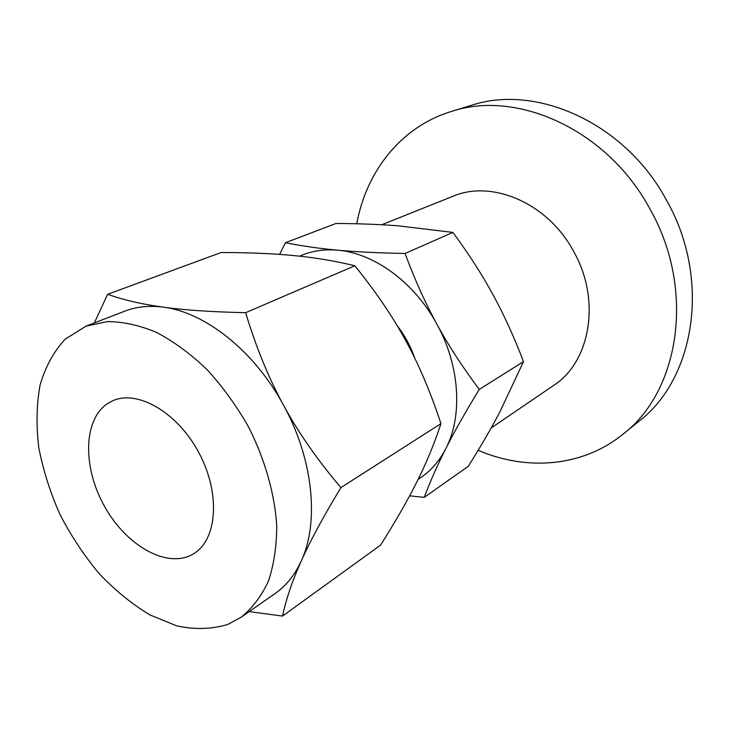 <?xml version="1.0" encoding="UTF-8"?>
<svg xmlns="http://www.w3.org/2000/svg" width="729" height="729" viewBox="0 0 729 729"><rect width="100%" height="100%" fill="white"/><g stroke="black" fill="none" stroke-linecap="round" stroke-linejoin="round"><path stroke-width="1.09" d="M381.759 224.742L452.818 196.329C491.947 179.307 548.162 203.209 573.769 251.633C601.325 300.239 590.253 362.149 553.53 385.513L491.136 428.014M478.142 450.303C526.402 471.098 582.343 467.216 622.94 434.229C679.346 391.482 695.803 290.096 650.25 209.569C607.74 129.616 516.761 89.22 451.16 111.546C400.759 126.91 366.195 171.67 356.763 223.794M622.94 434.229L638.95 421.253C694.792 378.87 711.358 279.444 666.844 200.803C625.327 122.718 535.861 83.434 470.861 105.505L451.16 111.546M94.314 322.947L107.628 294.297C123.365 299.947 141.955 304.239 163.396 307.182C184.637 310.144 212.057 311.976 245.664 312.677C255.961 346.986 268.582 377.841 283.535 405.233C298.425 432.661 317.552 460.117 340.908 487.61L440.945 423.622C434.347 443.715 426.365 463.052 417.006 481.632C407.693 500.258 395.537 521.435 380.529 545.174L282.524 616.087L249.236 611.585M440.945 423.622C430.611 392.266 418.847 364.564 405.652 340.516C392.567 316.404 375.635 291.491 354.832 265.766C334.638 260.891 314.29 257.501 293.787 255.578C273.275 253.583 249.063 252.562 221.16 252.507L107.628 294.297M354.832 265.766L245.664 312.677M340.908 487.61C323.394 516.551 310.208 540.945 301.332 560.801C292.338 580.822 286.069 599.247 282.524 616.087M241.08 617.281L275.052 593.57C286.096 585.861 294.853 574.944 301.332 560.801C319.43 522.164 313.188 458.942 283.535 405.233C254.512 351.168 205.177 312.24 163.396 307.182C149.272 305.342 136.378 306.672 124.723 311.183L86.077 326.127L107.418 321.589C123.001 321.662 139.357 325.262 156.489 332.378C173.739 341.509 190.497 353.82 206.781 369.302C222.4 386.37 236.26 405.461 248.361 426.574C264.864 459.115 274.669 493.569 276.719 525.527C276.71 546.176 273.922 564.747 268.372 581.25C261.392 596.231 252.289 608.241 241.08 617.281L227.685 624.48C211.793 629.245 194.853 629.728 176.855 625.919L149.837 614.884C131.949 604.086 115.045 590.326 99.126 573.595C84.081 555.525 71.014 535.769 59.915 514.328C50.183 492.33 43.139 470.087 38.783 447.606C36.113 425.417 36.541 404.577 40.068 385.067C45.398 366.787 53.791 351.469 65.227 339.113L86.077 326.127M107.692 403.511L112.284 400.986C137.061 389.095 177.475 412.158 198.962 452.873C220.741 493.424 217.306 539.834 193.604 553.748C168.18 569.404 127.174 546.586 105.085 507.375C82.623 468.392 82.814 419.822 107.692 403.511M396.886 325.225C404.695 335.258 410.673 346.302 414.837 358.349M418.136 479.354C429.691 472.182 438.931 461.913 445.838 448.526C462.869 415.986 459.917 365.721 436.89 324.177C414.391 282.342 373.931 253.036 337.655 250.184C323.813 249.008 311.119 251.004 299.564 256.171M279.608 254.394L285.458 242.711C301.678 245.992 319.083 248.48 337.655 250.184C356.098 251.897 378.561 252.99 405.042 253.455C414.683 279.426 425.299 303 436.89 324.177C448.435 345.382 462.569 367.134 479.272 389.423C465.421 412.14 454.276 431.841 445.838 448.526C437.327 465.321 430.128 481.596 424.269 497.36L409.625 495.829M405.042 253.455L452.928 232.414L397.633 225.753C379.645 224.395 359.096 223.63 335.987 223.466L285.458 242.711M424.269 497.36L468.401 466.186C480.712 446.467 491.109 428.579 499.602 412.505L523.513 361.602C513.945 336.634 503.73 314.272 492.886 294.498C482.097 274.687 468.783 253.993 452.928 232.414M479.272 389.423L523.513 361.602"/></g></svg>
